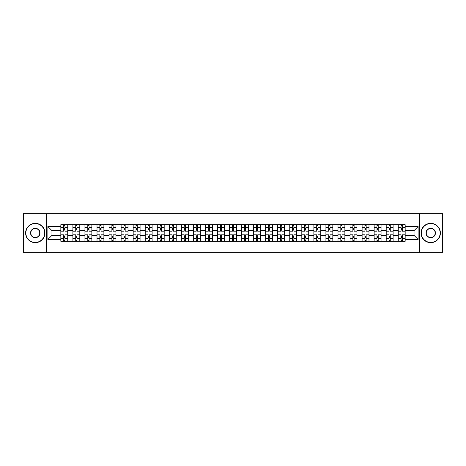 <?xml version="1.0" encoding="UTF-8"?>
<svg xmlns="http://www.w3.org/2000/svg" width="466" height="466" viewBox="0 0 466 466"><rect width="100%" height="100%" fill="white"/><g stroke="black" fill="none" stroke-linecap="round" stroke-linejoin="round"><path stroke-width="0.7" d="M419.685 252.31L442.7 252.31L442.7 213.69L23.3 213.69L23.3 252.31L419.685 252.31L419.685 213.69M72.888 241.301L72.888 227.053L67.791 227.053L67.791 241.301M67.791 227.053L67.791 224.699M72.888 227.053L72.888 224.699M79.837 224.699L79.837 241.301M84.934 241.301L84.934 224.699M91.889 224.699L91.889 241.301M96.986 241.301L96.986 224.699M103.935 224.699L103.935 241.301M109.032 241.301L109.032 224.699M115.987 224.699L115.987 241.301M121.084 241.301L121.084 224.699M128.034 224.699L128.034 241.301M133.13 241.301L133.13 224.699M140.085 224.699L140.085 241.301M145.182 241.301L145.182 224.699M152.132 224.699L152.132 241.301M157.228 241.301L157.228 224.699M164.183 224.699L164.183 241.301M169.28 241.301L169.28 224.699M176.23 224.699L176.23 241.301M181.326 241.301L181.326 224.699M188.281 224.699L188.281 241.301M193.378 241.301L193.378 224.699M200.328 224.699L200.328 241.301M205.424 241.301L205.424 224.699M212.38 224.699L212.38 241.301M217.476 241.301L217.476 224.699M224.426 224.699L224.426 241.301M229.522 241.301L229.522 224.699M236.478 224.699L236.478 241.301M241.574 241.301L241.574 224.699M248.524 224.699L248.524 241.301M253.62 241.301L253.62 224.699M260.576 224.699L260.576 241.301M265.672 241.301L265.672 224.699M272.622 224.699L272.622 241.301M277.719 241.301L277.719 224.699M284.674 224.699L284.674 241.301M289.77 241.301L289.77 224.699M296.72 224.699L296.72 241.301M301.817 241.301L301.817 224.699M308.772 224.699L308.772 241.301M313.868 241.301L313.868 224.699M320.818 224.699L320.818 241.301M325.915 241.301L325.915 224.699M332.87 224.699L332.87 241.301M337.967 241.301L337.967 224.699M344.916 224.699L344.916 241.301M350.013 241.301L350.013 224.699M356.968 224.699L356.968 241.301M362.065 241.301L362.065 224.699M369.014 224.699L369.014 241.301M374.111 241.301L374.111 224.699M381.066 224.699L381.066 241.301M386.163 241.301L386.163 224.699M393.112 224.699L393.112 241.301M398.209 241.301L398.209 224.699M398.209 235.394L393.112 235.394M386.163 235.394L381.066 235.394M374.111 235.394L369.014 235.394M362.065 235.394L356.968 235.394M350.013 235.394L344.916 235.394M337.967 235.394L332.87 235.394M325.915 235.394L320.818 235.394M313.868 235.394L308.772 235.394M301.817 235.394L296.72 235.394M289.77 235.394L284.674 235.394M277.719 235.394L272.622 235.394M265.672 235.394L260.576 235.394M253.62 235.394L248.524 235.394M241.574 235.394L236.478 235.394M229.522 235.394L224.426 235.394M217.476 235.394L212.38 235.394M205.424 235.394L200.328 235.394M193.378 235.394L188.281 235.394M181.326 235.394L176.23 235.394M169.28 235.394L164.183 235.394M157.228 235.394L152.132 235.394M145.182 235.394L140.085 235.394M133.13 235.394L128.034 235.394M121.084 235.394L115.987 235.394M109.032 235.394L103.935 235.394M96.986 235.394L91.889 235.394M84.934 235.394L79.837 235.394M72.888 235.394L67.791 235.394M398.209 230.606L393.112 230.606M386.163 230.606L381.066 230.606M374.111 230.606L369.014 230.606M362.065 230.606L356.968 230.606M350.013 230.606L344.916 230.606M337.967 230.606L332.87 230.606M325.915 230.606L320.818 230.606M313.868 230.606L308.772 230.606M301.817 230.606L296.72 230.606M289.77 230.606L284.674 230.606M277.719 230.606L272.622 230.606M265.672 230.606L260.576 230.606M253.62 230.606L248.524 230.606M241.574 230.606L236.478 230.606M229.522 230.606L224.426 230.606M217.476 230.606L212.38 230.606M205.424 230.606L200.328 230.606M193.378 230.606L188.281 230.606M181.326 230.606L176.23 230.606M169.28 230.606L164.183 230.606M157.228 230.606L152.132 230.606M145.182 230.606L140.085 230.606M133.13 230.606L128.034 230.606M121.084 230.606L115.987 230.606M109.032 230.606L103.935 230.606M96.986 230.606L91.889 230.606M84.934 230.606L79.837 230.606M72.888 230.606L67.791 230.606M51.953 235.394L60.836 235.394L60.836 230.606L51.953 230.606L51.953 235.394L47.864 239.489L47.864 226.511L60.836 226.511L60.836 230.606M405.164 230.606L405.164 235.394L414.047 235.394L414.047 230.606L405.164 230.606L405.164 224.699L60.836 224.699L60.836 226.511M405.164 226.511L418.136 226.511L418.136 239.489L405.164 239.489L405.164 235.394M60.836 235.394L60.836 241.301L405.164 241.301L405.164 239.489M60.836 239.489L47.864 239.489M46.315 252.31L46.315 213.69M64.931 240.147L63.696 240.147M63.696 225.853L64.931 225.853M76.977 240.147L75.742 240.147M75.742 225.853L76.977 225.853M89.029 240.147L87.794 240.147M87.794 225.853L89.029 225.853M101.075 240.147L99.841 240.147M99.841 225.853L101.075 225.853M113.127 240.147L111.892 240.147M111.892 225.853L113.127 225.853M125.179 240.147L123.939 240.147M123.939 225.853L125.179 225.853M137.225 240.147L135.99 240.147M135.99 225.853L137.225 225.853M149.277 240.147L148.037 240.147M148.037 225.853L149.277 225.853M161.323 240.147L160.088 240.147M160.088 225.853L161.323 225.853M173.375 240.147L172.135 240.147M172.135 225.853L173.375 225.853M185.421 240.147L184.186 240.147M184.186 225.853L185.421 225.853M197.473 240.147L196.233 240.147M196.233 225.853L197.473 225.853M209.519 240.147L208.285 240.147M208.285 225.853L209.519 225.853M221.571 240.147L220.331 240.147M220.331 225.853L221.571 225.853M233.617 240.147L232.383 240.147M232.383 225.853L233.617 225.853M245.669 240.147L244.429 240.147M244.429 225.853L245.669 225.853M257.715 240.147L256.481 240.147M256.481 225.853L257.715 225.853M269.767 240.147L268.527 240.147M268.527 225.853L269.767 225.853M281.814 240.147L280.579 240.147M280.579 225.853L281.814 225.853M293.865 240.147L292.625 240.147M292.625 225.853L293.865 225.853M305.912 240.147L304.677 240.147M304.677 225.853L305.912 225.853M317.963 240.147L316.723 240.147M316.723 225.853L317.963 225.853M330.01 240.147L328.775 240.147M328.775 225.853L330.01 225.853M342.061 240.147L340.821 240.147M340.821 225.853L342.061 225.853M354.108 240.147L352.873 240.147M352.873 225.853L354.108 225.853M366.16 240.147L364.925 240.147M364.925 225.853L366.16 225.853M378.206 240.147L376.971 240.147M376.971 225.853L378.206 225.853M390.258 240.147L389.023 240.147M389.023 225.853L390.258 225.853M402.304 240.147L401.069 240.147M401.069 225.853L402.304 225.853M47.864 226.511L51.953 230.606M414.047 235.394L418.136 239.489M414.047 230.606L418.136 226.511M67.751 241.301L67.751 231.183L64.931 231.183L64.931 224.699M63.696 224.699L63.696 231.183L60.877 231.183L60.877 224.699M67.751 231.183L67.751 224.699M60.877 241.301L60.877 234.817L63.696 234.817L63.696 241.301M64.931 241.301L64.931 234.817L67.751 234.817M63.696 229.488L64.931 229.488M60.877 234.817L60.877 231.183M64.931 236.512L63.696 236.512M64.931 240.299L63.696 240.299M63.696 237.52L64.931 237.52M64.931 228.48L63.696 228.48M63.696 225.701L64.931 225.701M79.797 241.301L79.797 231.183L76.977 231.183L76.977 224.699M75.742 224.699L75.742 231.183L72.923 231.183L72.923 224.699M79.797 231.183L79.797 224.699M72.923 241.301L72.923 234.817L75.742 234.817L75.742 241.301M76.977 241.301L76.977 234.817L79.797 234.817M75.742 229.488L76.977 229.488M72.923 234.817L72.923 231.183M76.977 236.512L75.742 236.512M76.977 240.299L75.742 240.299M75.742 237.52L76.977 237.52M76.977 228.48L75.742 228.48M75.742 225.701L76.977 225.701M91.849 241.301L91.849 231.183L89.029 231.183L89.029 224.699M87.794 224.699L87.794 231.183L84.975 231.183L84.975 224.699M91.849 231.183L91.849 224.699M84.975 241.301L84.975 234.817L87.794 234.817L87.794 241.301M89.029 241.301L89.029 234.817L91.849 234.817M87.794 229.488L89.029 229.488M84.975 234.817L84.975 231.183M89.029 236.512L87.794 236.512M89.029 240.299L87.794 240.299M87.794 237.52L89.029 237.52M89.029 228.48L87.794 228.48M87.794 225.701L89.029 225.701M103.895 241.301L103.895 231.183L101.075 231.183L101.075 224.699M99.841 224.699L99.841 231.183L97.021 231.183L97.021 224.699M103.895 231.183L103.895 224.699M97.021 241.301L97.021 234.817L99.841 234.817L99.841 241.301M101.075 241.301L101.075 234.817L103.895 234.817M99.841 229.488L101.075 229.488M97.021 234.817L97.021 231.183M101.075 236.512L99.841 236.512M101.075 240.299L99.841 240.299M99.841 237.52L101.075 237.52M101.075 228.48L99.841 228.48M99.841 225.701L101.075 225.701M115.947 241.301L115.947 231.183L113.127 231.183L113.127 224.699M111.892 224.699L111.892 231.183L109.073 231.183L109.073 224.699M115.947 231.183L115.947 224.699M109.073 241.301L109.073 234.817L111.892 234.817L111.892 241.301M113.127 241.301L113.127 234.817L115.947 234.817M111.892 229.488L113.127 229.488M109.073 234.817L109.073 231.183M113.127 236.512L111.892 236.512M113.127 240.299L111.892 240.299M111.892 237.52L113.127 237.52M113.127 228.48L111.892 228.48M111.892 225.701L113.127 225.701M127.993 241.301L127.993 231.183L125.179 231.183L125.179 224.699M123.939 224.699L123.939 231.183L121.119 231.183L121.119 224.699M127.993 231.183L127.993 224.699M121.119 241.301L121.119 234.817L123.939 234.817L123.939 241.301M125.179 241.301L125.179 234.817L127.993 234.817M123.939 229.488L125.179 229.488M121.119 234.817L121.119 231.183M125.179 236.512L123.939 236.512M125.179 240.299L123.939 240.299M123.939 237.52L125.179 237.52M125.179 228.48L123.939 228.48M123.939 225.701L125.179 225.701M35.27 242.425A9.425 9.425 0 0 0 44.695 233A9.425 9.425 0 0 0 35.27 223.575A9.425 9.425 0 0 0 25.851 233A9.425 9.425 0 0 0 35.27 242.425M35.27 223.348A9.652 9.652 0 0 1 44.928 233A9.652 9.652 0 0 1 35.27 242.652A9.652 9.652 0 0 1 25.618 233A9.652 9.652 0 0 1 35.27 223.348M35.27 237.712A4.712 4.712 0 0 1 30.558 233A4.712 4.712 0 0 1 35.27 228.288A4.712 4.712 0 0 1 39.983 233A4.712 4.712 0 0 1 35.27 237.712M35.27 228.521A4.479 4.479 0 0 0 30.791 233A4.479 4.479 0 0 0 35.27 237.479A4.479 4.479 0 0 0 39.75 233A4.479 4.479 0 0 0 35.27 228.521M430.73 242.425A9.425 9.425 0 0 0 440.149 233A9.425 9.425 0 0 0 430.73 223.575A9.425 9.425 0 0 0 421.305 233A9.425 9.425 0 0 0 430.73 242.425M430.73 223.348A9.652 9.652 0 0 1 440.382 233A9.652 9.652 0 0 1 430.73 242.652A9.652 9.652 0 0 1 421.072 233A9.652 9.652 0 0 1 430.73 223.348M430.73 237.712A4.712 4.712 0 0 1 426.017 233A4.712 4.712 0 0 1 430.73 228.288A4.712 4.712 0 0 1 435.442 233A4.712 4.712 0 0 1 430.73 237.712M430.73 228.521A4.479 4.479 0 0 0 426.25 233A4.479 4.479 0 0 0 430.73 237.479A4.479 4.479 0 0 0 435.209 233A4.479 4.479 0 0 0 430.73 228.521M140.045 241.301L140.045 231.183L137.225 231.183L137.225 224.699M135.99 224.699L135.99 231.183L133.171 231.183L133.171 224.699M140.045 231.183L140.045 224.699M133.171 241.301L133.171 234.817L135.99 234.817L135.99 241.301M137.225 241.301L137.225 234.817L140.045 234.817M135.99 229.488L137.225 229.488M133.171 234.817L133.171 231.183M137.225 236.512L135.99 236.512M137.225 240.299L135.99 240.299M135.99 237.52L137.225 237.52M137.225 228.48L135.99 228.48M135.99 225.701L137.225 225.701M152.091 241.301L152.091 231.183L149.277 231.183L149.277 224.699M148.037 224.699L148.037 231.183L145.217 231.183L145.217 224.699M152.091 231.183L152.091 224.699M145.217 241.301L145.217 234.817L148.037 234.817L148.037 241.301M149.277 241.301L149.277 234.817L152.091 234.817M148.037 229.488L149.277 229.488M145.217 234.817L145.217 231.183M149.277 236.512L148.037 236.512M149.277 240.299L148.037 240.299M148.037 237.52L149.277 237.52M149.277 228.48L148.037 228.48M148.037 225.701L149.277 225.701M164.143 241.301L164.143 231.183L161.323 231.183L161.323 224.699M160.088 224.699L160.088 231.183L157.269 231.183L157.269 224.699M164.143 231.183L164.143 224.699M157.269 241.301L157.269 234.817L160.088 234.817L160.088 241.301M161.323 241.301L161.323 234.817L164.143 234.817M160.088 229.488L161.323 229.488M157.269 234.817L157.269 231.183M161.323 236.512L160.088 236.512M161.323 240.299L160.088 240.299M160.088 237.52L161.323 237.52M161.323 228.48L160.088 228.48M160.088 225.701L161.323 225.701M176.195 241.301L176.195 231.183L173.375 231.183L173.375 224.699M172.135 224.699L172.135 231.183L169.315 231.183L169.315 224.699M176.195 231.183L176.195 224.699M169.315 241.301L169.315 234.817L172.135 234.817L172.135 241.301M173.375 241.301L173.375 234.817L176.195 234.817M172.135 229.488L173.375 229.488M169.315 234.817L169.315 231.183M173.375 236.512L172.135 236.512M173.375 240.299L172.135 240.299M172.135 237.52L173.375 237.52M173.375 228.48L172.135 228.48M172.135 225.701L173.375 225.701M188.241 241.301L188.241 231.183L185.421 231.183L185.421 224.699M184.186 224.699L184.186 231.183L181.367 231.183L181.367 224.699M188.241 231.183L188.241 224.699M181.367 241.301L181.367 234.817L184.186 234.817L184.186 241.301M185.421 241.301L185.421 234.817L188.241 234.817M184.186 229.488L185.421 229.488M181.367 234.817L181.367 231.183M185.421 236.512L184.186 236.512M185.421 240.299L184.186 240.299M184.186 237.52L185.421 237.52M185.421 228.48L184.186 228.48M184.186 225.701L185.421 225.701M200.293 241.301L200.293 231.183L197.473 231.183L197.473 224.699M196.233 224.699L196.233 231.183L193.413 231.183L193.413 224.699M200.293 231.183L200.293 224.699M193.413 241.301L193.413 234.817L196.233 234.817L196.233 241.301M197.473 241.301L197.473 234.817L200.293 234.817M196.233 229.488L197.473 229.488M193.413 234.817L193.413 231.183M197.473 236.512L196.233 236.512M197.473 240.299L196.233 240.299M196.233 237.52L197.473 237.52M197.473 228.48L196.233 228.48M196.233 225.701L197.473 225.701M212.339 241.301L212.339 231.183L209.519 231.183L209.519 224.699M208.285 224.699L208.285 231.183L205.465 231.183L205.465 224.699M212.339 231.183L212.339 224.699M205.465 241.301L205.465 234.817L208.285 234.817L208.285 241.301M209.519 241.301L209.519 234.817L212.339 234.817M208.285 229.488L209.519 229.488M205.465 234.817L205.465 231.183M209.519 236.512L208.285 236.512M209.519 240.299L208.285 240.299M208.285 237.52L209.519 237.52M209.519 228.48L208.285 228.48M208.285 225.701L209.519 225.701M224.391 241.301L224.391 231.183L221.571 231.183L221.571 224.699M220.331 224.699L220.331 231.183L217.511 231.183L217.511 224.699M224.391 231.183L224.391 224.699M217.511 241.301L217.511 234.817L220.331 234.817L220.331 241.301M221.571 241.301L221.571 234.817L224.391 234.817M220.331 229.488L221.571 229.488M217.511 234.817L217.511 231.183M221.571 236.512L220.331 236.512M221.571 240.299L220.331 240.299M220.331 237.52L221.571 237.52M221.571 228.48L220.331 228.48M220.331 225.701L221.571 225.701M236.437 241.301L236.437 231.183L233.617 231.183L233.617 224.699M232.383 224.699L232.383 231.183L229.563 231.183L229.563 224.699M236.437 231.183L236.437 224.699M229.563 241.301L229.563 234.817L232.383 234.817L232.383 241.301M233.617 241.301L233.617 234.817L236.437 234.817M232.383 229.488L233.617 229.488M229.563 234.817L229.563 231.183M233.617 236.512L232.383 236.512M233.617 240.299L232.383 240.299M232.383 237.52L233.617 237.52M233.617 228.48L232.383 228.48M232.383 225.701L233.617 225.701M248.489 241.301L248.489 231.183L245.669 231.183L245.669 224.699M244.429 224.699L244.429 231.183L241.609 231.183L241.609 224.699M248.489 231.183L248.489 224.699M241.609 241.301L241.609 234.817L244.429 234.817L244.429 241.301M245.669 241.301L245.669 234.817L248.489 234.817M244.429 229.488L245.669 229.488M241.609 234.817L241.609 231.183M245.669 236.512L244.429 236.512M245.669 240.299L244.429 240.299M244.429 237.52L245.669 237.52M245.669 228.48L244.429 228.48M244.429 225.701L245.669 225.701M260.535 241.301L260.535 231.183L257.715 231.183L257.715 224.699M256.481 224.699L256.481 231.183L253.661 231.183L253.661 224.699M260.535 231.183L260.535 224.699M253.661 241.301L253.661 234.817L256.481 234.817L256.481 241.301M257.715 241.301L257.715 234.817L260.535 234.817M256.481 229.488L257.715 229.488M253.661 234.817L253.661 231.183M257.715 236.512L256.481 236.512M257.715 240.299L256.481 240.299M256.481 237.52L257.715 237.52M257.715 228.48L256.481 228.48M256.481 225.701L257.715 225.701M272.587 241.301L272.587 231.183L269.767 231.183L269.767 224.699M268.527 224.699L268.527 231.183L265.707 231.183L265.707 224.699M272.587 231.183L272.587 224.699M265.707 241.301L265.707 234.817L268.527 234.817L268.527 241.301M269.767 241.301L269.767 234.817L272.587 234.817M268.527 229.488L269.767 229.488M265.707 234.817L265.707 231.183M269.767 236.512L268.527 236.512M269.767 240.299L268.527 240.299M268.527 237.52L269.767 237.52M269.767 228.48L268.527 228.48M268.527 225.701L269.767 225.701M284.633 241.301L284.633 231.183L281.814 231.183L281.814 224.699M280.579 224.699L280.579 231.183L277.759 231.183L277.759 224.699M284.633 231.183L284.633 224.699M277.759 241.301L277.759 234.817L280.579 234.817L280.579 241.301M281.814 241.301L281.814 234.817L284.633 234.817M280.579 229.488L281.814 229.488M277.759 234.817L277.759 231.183M281.814 236.512L280.579 236.512M281.814 240.299L280.579 240.299M280.579 237.52L281.814 237.52M281.814 228.48L280.579 228.48M280.579 225.701L281.814 225.701M296.685 241.301L296.685 231.183L293.865 231.183L293.865 224.699M292.625 224.699L292.625 231.183L289.805 231.183L289.805 224.699M296.685 231.183L296.685 224.699M289.805 241.301L289.805 234.817L292.625 234.817L292.625 241.301M293.865 241.301L293.865 234.817L296.685 234.817M292.625 229.488L293.865 229.488M289.805 234.817L289.805 231.183M293.865 236.512L292.625 236.512M293.865 240.299L292.625 240.299M292.625 237.52L293.865 237.52M293.865 228.48L292.625 228.48M292.625 225.701L293.865 225.701M308.731 241.301L308.731 231.183L305.912 231.183L305.912 224.699M304.677 224.699L304.677 231.183L301.857 231.183L301.857 224.699M308.731 231.183L308.731 224.699M301.857 241.301L301.857 234.817L304.677 234.817L304.677 241.301M305.912 241.301L305.912 234.817L308.731 234.817M304.677 229.488L305.912 229.488M301.857 234.817L301.857 231.183M305.912 236.512L304.677 236.512M305.912 240.299L304.677 240.299M304.677 237.52L305.912 237.52M305.912 228.48L304.677 228.48M304.677 225.701L305.912 225.701M320.783 241.301L320.783 231.183L317.963 231.183L317.963 224.699M316.723 224.699L316.723 231.183L313.909 231.183L313.909 224.699M320.783 231.183L320.783 224.699M313.909 241.301L313.909 234.817L316.723 234.817L316.723 241.301M317.963 241.301L317.963 234.817L320.783 234.817M316.723 229.488L317.963 229.488M313.909 234.817L313.909 231.183M317.963 236.512L316.723 236.512M317.963 240.299L316.723 240.299M316.723 237.52L317.963 237.52M317.963 228.48L316.723 228.48M316.723 225.701L317.963 225.701M332.829 241.301L332.829 231.183L330.01 231.183L330.01 224.699M328.775 224.699L328.775 231.183L325.955 231.183L325.955 224.699M332.829 231.183L332.829 224.699M325.955 241.301L325.955 234.817L328.775 234.817L328.775 241.301M330.01 241.301L330.01 234.817L332.829 234.817M328.775 229.488L330.01 229.488M325.955 234.817L325.955 231.183M330.01 236.512L328.775 236.512M330.01 240.299L328.775 240.299M328.775 237.52L330.01 237.52M330.01 228.48L328.775 228.48M328.775 225.701L330.01 225.701M344.881 241.301L344.881 231.183L342.061 231.183L342.061 224.699M340.821 224.699L340.821 231.183L338.007 231.183L338.007 224.699M344.881 231.183L344.881 224.699M338.007 241.301L338.007 234.817L340.821 234.817L340.821 241.301M342.061 241.301L342.061 234.817L344.881 234.817M340.821 229.488L342.061 229.488M338.007 234.817L338.007 231.183M342.061 236.512L340.821 236.512M342.061 240.299L340.821 240.299M340.821 237.52L342.061 237.52M342.061 228.48L340.821 228.48M340.821 225.701L342.061 225.701M356.927 241.301L356.927 231.183L354.108 231.183L354.108 224.699M352.873 224.699L352.873 231.183L350.053 231.183L350.053 224.699M356.927 231.183L356.927 224.699M350.053 241.301L350.053 234.817L352.873 234.817L352.873 241.301M354.108 241.301L354.108 234.817L356.927 234.817M352.873 229.488L354.108 229.488M350.053 234.817L350.053 231.183M354.108 236.512L352.873 236.512M354.108 240.299L352.873 240.299M352.873 237.52L354.108 237.52M354.108 228.48L352.873 228.48M352.873 225.701L354.108 225.701M368.979 241.301L368.979 231.183L366.16 231.183L366.16 224.699M364.925 224.699L364.925 231.183L362.105 231.183L362.105 224.699M368.979 231.183L368.979 224.699M362.105 241.301L362.105 234.817L364.925 234.817L364.925 241.301M366.16 241.301L366.16 234.817L368.979 234.817M364.925 229.488L366.16 229.488M362.105 234.817L362.105 231.183M366.16 236.512L364.925 236.512M366.16 240.299L364.925 240.299M364.925 237.52L366.16 237.52M366.16 228.48L364.925 228.48M364.925 225.701L366.16 225.701M381.025 241.301L381.025 231.183L378.206 231.183L378.206 224.699M376.971 224.699L376.971 231.183L374.151 231.183L374.151 224.699M381.025 231.183L381.025 224.699M374.151 241.301L374.151 234.817L376.971 234.817L376.971 241.301M378.206 241.301L378.206 234.817L381.025 234.817M376.971 229.488L378.206 229.488M374.151 234.817L374.151 231.183M378.206 236.512L376.971 236.512M378.206 240.299L376.971 240.299M376.971 237.52L378.206 237.52M378.206 228.48L376.971 228.48M376.971 225.701L378.206 225.701M393.077 241.301L393.077 231.183L390.258 231.183L390.258 224.699M389.023 224.699L389.023 231.183L386.203 231.183L386.203 224.699M393.077 231.183L393.077 224.699M386.203 241.301L386.203 234.817L389.023 234.817L389.023 241.301M390.258 241.301L390.258 234.817L393.077 234.817M389.023 229.488L390.258 229.488M386.203 234.817L386.203 231.183M390.258 236.512L389.023 236.512M390.258 240.299L389.023 240.299M389.023 237.52L390.258 237.52M390.258 228.48L389.023 228.48M389.023 225.701L390.258 225.701M405.123 241.301L405.123 231.183L402.304 231.183L402.304 224.699M401.069 224.699L401.069 231.183L398.249 231.183L398.249 224.699M405.123 231.183L405.123 224.699M398.249 241.301L398.249 234.817L401.069 234.817L401.069 241.301M402.304 241.301L402.304 234.817L405.123 234.817M401.069 229.488L402.304 229.488M398.249 234.817L398.249 231.183M402.304 236.512L401.069 236.512M402.304 240.299L401.069 240.299M401.069 237.52L402.304 237.52M402.304 228.48L401.069 228.48M401.069 225.701L402.304 225.701M386.163 227.053L381.066 227.053M374.111 227.053L369.014 227.053M362.065 227.053L356.968 227.053M350.013 227.053L344.916 227.053M337.967 227.053L332.87 227.053M325.915 227.053L320.818 227.053M313.868 227.053L308.772 227.053M301.817 227.053L296.72 227.053M289.77 227.053L284.674 227.053M277.719 227.053L272.622 227.053M265.672 227.053L260.576 227.053M253.62 227.053L248.524 227.053M241.574 227.053L236.478 227.053M229.522 227.053L224.426 227.053M217.476 227.053L212.38 227.053M205.424 227.053L200.328 227.053M193.378 227.053L188.281 227.053M181.326 227.053L176.23 227.053M169.28 227.053L164.183 227.053M157.228 227.053L152.132 227.053M145.182 227.053L140.085 227.053M133.13 227.053L128.034 227.053M121.084 227.053L115.987 227.053M109.032 227.053L103.935 227.053M96.986 227.053L91.889 227.053M84.934 227.053L79.837 227.053M398.209 227.053L393.112 227.053M386.163 238.947L381.066 238.947M374.111 238.947L369.014 238.947M362.065 238.947L356.968 238.947M350.013 238.947L344.916 238.947M337.967 238.947L332.87 238.947M325.915 238.947L320.818 238.947M313.868 238.947L308.772 238.947M301.817 238.947L296.72 238.947M289.77 238.947L284.674 238.947M277.719 238.947L272.622 238.947M265.672 238.947L260.576 238.947M253.62 238.947L248.524 238.947M241.574 238.947L236.478 238.947M229.522 238.947L224.426 238.947M217.476 238.947L212.38 238.947M205.424 238.947L200.328 238.947M193.378 238.947L188.281 238.947M181.326 238.947L176.23 238.947M169.28 238.947L164.183 238.947M157.228 238.947L152.132 238.947M145.182 238.947L140.085 238.947M133.13 238.947L128.034 238.947M121.084 238.947L115.987 238.947M109.032 238.947L103.935 238.947M96.986 238.947L91.889 238.947M84.934 238.947L79.837 238.947M72.888 238.947L67.791 238.947M398.209 238.947L393.112 238.947M67.751 227.361L64.931 227.361M63.696 227.361L60.877 227.361M63.696 227.466L60.877 227.466M63.696 238.534L60.877 238.534M63.696 238.639L60.877 238.639M67.751 238.639L64.931 238.639M67.751 227.466L64.931 227.466M67.751 238.534L64.931 238.534M79.797 227.361L76.977 227.361M75.742 227.361L72.923 227.361M75.742 227.466L72.923 227.466M75.742 238.534L72.923 238.534M75.742 238.639L72.923 238.639M79.797 238.639L76.977 238.639M79.797 227.466L76.977 227.466M79.797 238.534L76.977 238.534M91.849 227.361L89.029 227.361M87.794 227.361L84.975 227.361M87.794 227.466L84.975 227.466M87.794 238.534L84.975 238.534M87.794 238.639L84.975 238.639M91.849 238.639L89.029 238.639M91.849 227.466L89.029 227.466M91.849 238.534L89.029 238.534M103.895 227.361L101.075 227.361M99.841 227.361L97.021 227.361M99.841 227.466L97.021 227.466M99.841 238.534L97.021 238.534M99.841 238.639L97.021 238.639M103.895 238.639L101.075 238.639M103.895 227.466L101.075 227.466M103.895 238.534L101.075 238.534M115.947 227.361L113.127 227.361M111.892 227.361L109.073 227.361M111.892 227.466L109.073 227.466M111.892 238.534L109.073 238.534M111.892 238.639L109.073 238.639M115.947 238.639L113.127 238.639M115.947 227.466L113.127 227.466M115.947 238.534L113.127 238.534M127.993 227.361L125.179 227.361M123.939 227.361L121.119 227.361M123.939 227.466L121.119 227.466M123.939 238.534L121.119 238.534M123.939 238.639L121.119 238.639M127.993 238.639L125.179 238.639M127.993 227.466L125.179 227.466M127.993 238.534L125.179 238.534M140.045 227.361L137.225 227.361M135.99 227.361L133.171 227.361M135.99 227.466L133.171 227.466M135.99 238.534L133.171 238.534M135.99 238.639L133.171 238.639M140.045 238.639L137.225 238.639M140.045 227.466L137.225 227.466M140.045 238.534L137.225 238.534M152.091 227.361L149.277 227.361M148.037 227.361L145.217 227.361M148.037 227.466L145.217 227.466M148.037 238.534L145.217 238.534M148.037 238.639L145.217 238.639M152.091 238.639L149.277 238.639M152.091 227.466L149.277 227.466M152.091 238.534L149.277 238.534M164.143 227.361L161.323 227.361M160.088 227.361L157.269 227.361M160.088 227.466L157.269 227.466M160.088 238.534L157.269 238.534M160.088 238.639L157.269 238.639M164.143 238.639L161.323 238.639M164.143 227.466L161.323 227.466M164.143 238.534L161.323 238.534M176.195 227.361L173.375 227.361M172.135 227.361L169.315 227.361M172.135 227.466L169.315 227.466M172.135 238.534L169.315 238.534M172.135 238.639L169.315 238.639M176.195 238.639L173.375 238.639M176.195 227.466L173.375 227.466M176.195 238.534L173.375 238.534M188.241 227.361L185.421 227.361M184.186 227.361L181.367 227.361M184.186 227.466L181.367 227.466M184.186 238.534L181.367 238.534M184.186 238.639L181.367 238.639M188.241 238.639L185.421 238.639M188.241 227.466L185.421 227.466M188.241 238.534L185.421 238.534M200.293 227.361L197.473 227.361M196.233 227.361L193.413 227.361M196.233 227.466L193.413 227.466M196.233 238.534L193.413 238.534M196.233 238.639L193.413 238.639M200.293 238.639L197.473 238.639M200.293 227.466L197.473 227.466M200.293 238.534L197.473 238.534M212.339 227.361L209.519 227.361M208.285 227.361L205.465 227.361M208.285 227.466L205.465 227.466M208.285 238.534L205.465 238.534M208.285 238.639L205.465 238.639M212.339 238.639L209.519 238.639M212.339 227.466L209.519 227.466M212.339 238.534L209.519 238.534M224.391 227.361L221.571 227.361M220.331 227.361L217.511 227.361M220.331 227.466L217.511 227.466M220.331 238.534L217.511 238.534M220.331 238.639L217.511 238.639M224.391 238.639L221.571 238.639M224.391 227.466L221.571 227.466M224.391 238.534L221.571 238.534M236.437 227.361L233.617 227.361M232.383 227.361L229.563 227.361M232.383 227.466L229.563 227.466M232.383 238.534L229.563 238.534M232.383 238.639L229.563 238.639M236.437 238.639L233.617 238.639M236.437 227.466L233.617 227.466M236.437 238.534L233.617 238.534M248.489 227.361L245.669 227.361M244.429 227.361L241.609 227.361M244.429 227.466L241.609 227.466M244.429 238.534L241.609 238.534M244.429 238.639L241.609 238.639M248.489 238.639L245.669 238.639M248.489 227.466L245.669 227.466M248.489 238.534L245.669 238.534M260.535 227.361L257.715 227.361M256.481 227.361L253.661 227.361M256.481 227.466L253.661 227.466M256.481 238.534L253.661 238.534M256.481 238.639L253.661 238.639M260.535 238.639L257.715 238.639M260.535 227.466L257.715 227.466M260.535 238.534L257.715 238.534M272.587 227.361L269.767 227.361M268.527 227.361L265.707 227.361M268.527 227.466L265.707 227.466M268.527 238.534L265.707 238.534M268.527 238.639L265.707 238.639M272.587 238.639L269.767 238.639M272.587 227.466L269.767 227.466M272.587 238.534L269.767 238.534M284.633 227.361L281.814 227.361M280.579 227.361L277.759 227.361M280.579 227.466L277.759 227.466M280.579 238.534L277.759 238.534M280.579 238.639L277.759 238.639M284.633 238.639L281.814 238.639M284.633 227.466L281.814 227.466M284.633 238.534L281.814 238.534M296.685 227.361L293.865 227.361M292.625 227.361L289.805 227.361M292.625 227.466L289.805 227.466M292.625 238.534L289.805 238.534M292.625 238.639L289.805 238.639M296.685 238.639L293.865 238.639M296.685 227.466L293.865 227.466M296.685 238.534L293.865 238.534M308.731 227.361L305.912 227.361M304.677 227.361L301.857 227.361M304.677 227.466L301.857 227.466M304.677 238.534L301.857 238.534M304.677 238.639L301.857 238.639M308.731 238.639L305.912 238.639M308.731 227.466L305.912 227.466M308.731 238.534L305.912 238.534M320.783 227.361L317.963 227.361M316.723 227.361L313.909 227.361M316.723 227.466L313.909 227.466M316.723 238.534L313.909 238.534M316.723 238.639L313.909 238.639M320.783 238.639L317.963 238.639M320.783 227.466L317.963 227.466M320.783 238.534L317.963 238.534M332.829 227.361L330.01 227.361M328.775 227.361L325.955 227.361M328.775 227.466L325.955 227.466M328.775 238.534L325.955 238.534M328.775 238.639L325.955 238.639M332.829 238.639L330.01 238.639M332.829 227.466L330.01 227.466M332.829 238.534L330.01 238.534M344.881 227.361L342.061 227.361M340.821 227.361L338.007 227.361M340.821 227.466L338.007 227.466M340.821 238.534L338.007 238.534M340.821 238.639L338.007 238.639M344.881 238.639L342.061 238.639M344.881 227.466L342.061 227.466M344.881 238.534L342.061 238.534M356.927 227.361L354.108 227.361M352.873 227.361L350.053 227.361M352.873 227.466L350.053 227.466M352.873 238.534L350.053 238.534M352.873 238.639L350.053 238.639M356.927 238.639L354.108 238.639M356.927 227.466L354.108 227.466M356.927 238.534L354.108 238.534M368.979 227.361L366.16 227.361M364.925 227.361L362.105 227.361M364.925 227.466L362.105 227.466M364.925 238.534L362.105 238.534M364.925 238.639L362.105 238.639M368.979 238.639L366.16 238.639M368.979 227.466L366.16 227.466M368.979 238.534L366.16 238.534M381.025 227.361L378.206 227.361M376.971 227.361L374.151 227.361M376.971 227.466L374.151 227.466M376.971 238.534L374.151 238.534M376.971 238.639L374.151 238.639M381.025 238.639L378.206 238.639M381.025 227.466L378.206 227.466M381.025 238.534L378.206 238.534M393.077 227.361L390.258 227.361M389.023 227.361L386.203 227.361M389.023 227.466L386.203 227.466M389.023 238.534L386.203 238.534M389.023 238.639L386.203 238.639M393.077 238.639L390.258 238.639M393.077 227.466L390.258 227.466M393.077 238.534L390.258 238.534M405.123 227.361L402.304 227.361M401.069 227.361L398.249 227.361M401.069 227.466L398.249 227.466M401.069 238.534L398.249 238.534M401.069 238.639L398.249 238.639M405.123 238.639L402.304 238.639M405.123 227.466L402.304 227.466M405.123 238.534L402.304 238.534"/></g></svg>
